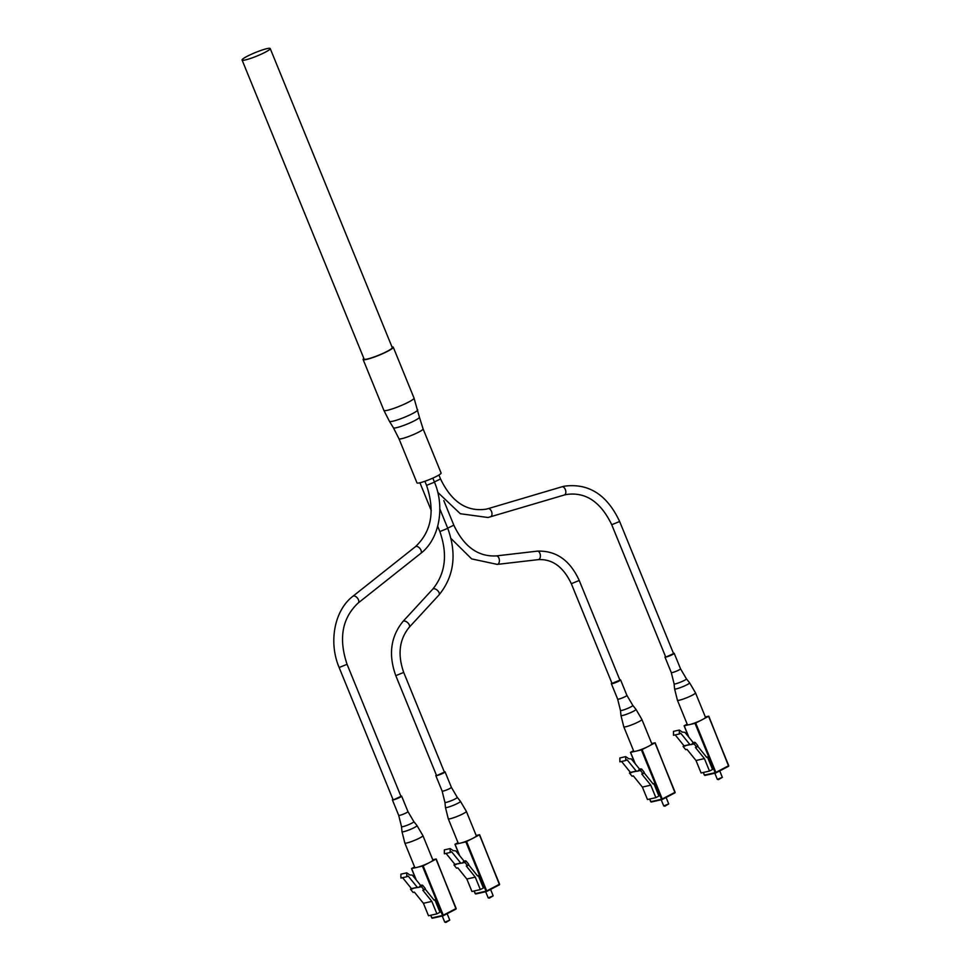 <?xml version="1.0" encoding="UTF-8"?>
<svg xmlns="http://www.w3.org/2000/svg" width="971" height="971" viewBox="0 0 971 971"><rect width="100%" height="100%" fill="white"/><g stroke="black" fill="none" stroke-linecap="round" stroke-linejoin="round"><path stroke-width="1.46" d="M441.101 473.035A13.024 1.639 157.8 0 1 433.467 477.829A13.024 1.639 157.8 0 1 419.8 482.805A13.024 1.639 157.8 0 1 416.984 482.878L398.972 438.734A13.024 1.639 157.8 0 0 401.788 438.661A13.024 1.639 157.8 0 0 415.454 433.697A13.024 1.639 157.8 0 0 423.089 428.903L441.101 473.035M391.981 346.926A16.276 2.051 157.8 0 1 393.267 347.193A16.276 2.051 157.8 0 1 383.727 353.189A16.276 2.051 157.8 0 1 366.637 359.404A16.276 2.051 157.8 0 1 363.118 359.501A16.276 2.051 157.8 0 1 363.846 358.408M561.748 486.859A4.272 2.61 73.5 0 1 561.845 486.823L564.272 486.192C588.657 482.951 607.106 494.725 619.644 521.5L673.546 653.58L666.555 656.784L665.633 656.809L611.73 524.728C600.661 501.74 585.464 491.666 566.154 494.53L564.272 495.016A4.272 2.61 73.5 0 1 564.163 495.04M393.971 799.582L393.049 799.606L339.146 667.526L347.06 664.298L400.962 796.378L393.971 799.582M619.923 680.161L612.009 683.39L571.324 583.705L579.238 580.476L619.923 680.161M437.399 775.307L436.477 775.344L395.792 675.658L403.705 672.418L444.39 772.115L437.399 775.307M270.217 48.55L392.26 347.606A15.196 1.918 157.8 0 1 383.351 353.201A15.196 1.918 157.8 0 1 367.414 359.003A15.196 1.918 157.8 0 1 364.125 359.088L242.082 60.032A15.196 1.918 157.8 0 1 250.991 54.437A15.196 1.918 157.8 0 1 266.94 48.647A15.196 1.918 157.8 0 1 270.217 48.55A15.196 1.918 157.8 0 1 261.308 54.145A15.196 1.918 157.8 0 1 245.372 59.935A15.196 1.918 157.8 0 1 242.082 60.032M673.425 653.289A4.989 0.631 157.8 0 1 674.214 653.313A4.989 0.631 157.8 0 1 671.289 655.158A4.989 0.631 157.8 0 1 666.045 657.051A4.989 0.631 157.8 0 1 664.965 657.088A4.989 0.631 157.8 0 1 665.511 656.517M677.418 700.225A9.771 1.226 157.8 0 0 679.518 700.164A9.771 1.226 157.8 0 0 689.774 696.438A9.771 1.226 157.8 0 0 695.503 692.833L705.48 717.302A9.771 1.226 157.8 0 1 699.763 720.895A9.771 1.226 157.8 0 1 689.507 724.621A9.771 1.226 157.8 0 1 687.395 724.682L677.418 700.225L674.59 688.888A8.096 1.02 157.8 0 0 676.35 688.876A8.096 1.02 157.8 0 0 684.992 685.732A8.096 1.02 157.8 0 0 689.58 682.771L686.412 678.814A6.663 0.837 157.8 0 1 682.637 681.241A6.663 0.837 157.8 0 1 675.537 683.827A6.663 0.837 157.8 0 1 674.092 683.839L674.59 688.888M722.339 777.334L718.491 779.616L717.351 779.373L722.339 777.334L719.742 770.901M683.827 745.558L683.099 746.444L685.441 745.922M687.177 724.135L684.106 725.786L688.56 724.803M690.684 724.33L695.03 723.346L700.904 720.361M703.429 719.038L708.781 716.197L705.347 716.95M706.56 757.21L707.458 757.004L712.544 769.469L709.498 771.059L704.412 758.606L695.394 747.452L696.693 747.16L694.107 743.956L684.033 745.825L675.197 734.889M709.498 771.059L701.086 772.965L696.001 760.499L704.412 758.606M683.099 746.444L685.684 749.648L686.983 749.345L696.001 760.499M684.033 745.825L689.859 744.514L680.744 733.226L679.348 733.955L679.324 730.058L682.407 732.146L684.931 732.34L693.16 742.524L694.787 742.633M693.16 742.524L691.522 744.551M696.693 747.16L697.858 745.716L695.272 742.524L694.107 743.956M695.272 742.524L693.986 742.815L694.459 742.232M697.566 746.08L706.718 757.392L707.458 757.004M679.324 730.058L673.498 731.369L673.522 735.278L679.348 733.955M689.859 744.514L691.461 744.611M619.801 679.858A4.989 0.631 157.8 0 1 620.59 679.882A4.989 0.631 157.8 0 1 617.665 681.727A4.989 0.631 157.8 0 1 612.422 683.633A4.989 0.631 157.8 0 1 611.342 683.657A4.989 0.631 157.8 0 1 611.888 683.086M623.783 726.793A9.771 1.226 157.8 0 0 625.894 726.733A9.771 1.226 157.8 0 0 636.151 723.007A9.771 1.226 157.8 0 0 641.88 719.414L651.857 743.871A9.771 1.226 157.8 0 1 646.128 747.476A9.771 1.226 157.8 0 1 635.884 751.202A9.771 1.226 157.8 0 1 633.772 751.263L623.783 726.793L620.967 715.457A8.096 1.02 157.8 0 0 622.727 715.445A8.096 1.02 157.8 0 0 631.356 712.301A8.096 1.02 157.8 0 0 635.956 709.34L632.789 705.383A6.663 0.837 157.8 0 1 629.014 707.81A6.663 0.837 157.8 0 1 621.913 710.408A6.663 0.837 157.8 0 1 620.469 710.42L620.967 715.457M668.716 803.915L664.868 806.197L663.727 805.942L668.716 803.915L666.118 797.482M661.19 799.776L663.727 805.942M630.191 772.139L629.475 773.025L631.818 772.491M633.553 750.717L630.47 752.367L634.937 751.372M637.061 750.899L641.406 749.915L647.281 746.93M649.805 745.607L655.158 742.766L651.711 743.519M652.937 783.779L653.835 783.585L658.921 796.038L655.874 797.64L650.788 785.175L641.77 774.021L643.069 773.729L640.484 770.537L630.41 772.406L621.574 761.47M655.874 797.64L647.463 799.534L642.377 787.08L650.788 785.175M629.475 773.025L632.06 776.217L633.359 775.926L642.377 787.08M630.41 772.406L636.236 771.083L627.108 759.795L625.725 760.524L625.7 756.627L628.783 758.727L631.308 758.921L639.537 769.093L641.151 769.202M639.537 769.093L637.898 771.12M643.069 773.729L644.234 772.285L641.649 769.093L640.484 770.537M641.649 769.093L640.362 769.384L640.836 768.801M643.943 772.649L653.095 783.973L653.835 783.585M625.7 756.627L619.874 757.95L619.899 761.847L625.725 760.524M636.236 771.083L637.838 771.192M400.841 796.074A4.989 0.631 157.8 0 1 401.63 796.111A4.989 0.631 157.8 0 1 398.705 797.944A4.989 0.631 157.8 0 1 393.461 799.849A4.989 0.631 157.8 0 1 392.381 799.886A4.989 0.631 157.8 0 1 392.927 799.303M404.822 843.01A9.771 1.226 157.8 0 0 406.934 842.949A9.771 1.226 157.8 0 0 417.19 839.223A9.771 1.226 157.8 0 0 422.919 835.63L432.896 860.1A9.771 1.226 157.8 0 1 427.167 863.692A9.771 1.226 157.8 0 1 416.923 867.419A9.771 1.226 157.8 0 1 414.811 867.479L404.822 843.01L402.006 831.686A8.096 1.02 157.8 0 0 403.766 831.674A8.096 1.02 157.8 0 0 412.396 828.518A8.096 1.02 157.8 0 0 416.996 825.568L413.828 821.6A6.663 0.837 157.8 0 1 410.053 824.039A6.663 0.837 157.8 0 1 402.953 826.624A6.663 0.837 157.8 0 1 401.509 826.637L402.006 831.686M449.755 920.132L445.907 922.414L444.767 922.159L449.755 920.132L447.158 913.699M442.23 916.005L444.767 922.159M411.231 888.356L410.515 889.242L412.857 888.708M414.593 866.933L411.51 868.584L415.976 867.601M418.1 867.115L423.15 865.865L428.32 863.146M430.845 861.835L436.197 858.995L432.75 859.748M433.976 900.008L434.874 899.801L439.96 912.267L436.914 913.857L431.828 901.391L422.81 890.237L424.109 889.946L421.523 886.754L411.449 888.623L402.613 877.687M436.914 913.857L428.502 915.762L423.417 903.297L431.828 901.391M410.515 889.242L413.1 892.434L414.399 892.143L423.417 903.297M411.449 888.623L417.275 887.3L408.148 876.024L406.764 876.752L406.74 872.844L409.823 874.944L412.347 875.138L420.577 885.321L422.191 885.431M420.577 885.321L418.938 887.336M424.109 889.946L425.274 888.514L422.688 885.309L421.523 886.754M422.688 885.309L421.402 885.601L421.875 885.018M424.982 888.866L434.134 900.19L434.874 899.801M406.74 872.844L400.914 874.167L400.938 878.063L406.764 876.752M417.275 887.3L418.877 887.409M444.269 771.811A4.989 0.631 157.8 0 1 445.058 771.836A4.989 0.631 157.8 0 1 442.133 773.681A4.989 0.631 157.8 0 1 436.889 775.574A4.989 0.631 157.8 0 1 435.809 775.611A4.989 0.631 157.8 0 1 436.355 775.04M448.262 818.747A9.771 1.226 157.8 0 0 450.374 818.687A9.771 1.226 157.8 0 0 460.618 814.96A9.771 1.226 157.8 0 0 466.347 811.355L476.324 835.825A9.771 1.226 157.8 0 1 470.607 839.43A9.771 1.226 157.8 0 1 460.351 843.144A9.771 1.226 157.8 0 1 458.239 843.204L448.262 818.747L445.446 807.411A8.096 1.02 157.8 0 0 447.206 807.399A8.096 1.02 157.8 0 0 455.836 804.255A8.096 1.02 157.8 0 0 460.436 801.293L457.256 797.337A6.663 0.837 157.8 0 1 453.481 799.764A6.663 0.837 157.8 0 1 446.381 802.349A6.663 0.837 157.8 0 1 444.936 802.362L445.446 807.411M493.183 895.857L489.335 898.139L488.207 897.896L493.183 895.857L490.586 889.424M485.658 891.73L488.207 897.896M454.671 864.081L453.943 864.967L456.285 864.445M458.021 842.658L454.95 844.309L459.404 843.326M461.528 842.852L465.874 841.869L471.748 838.883M474.273 837.56L479.625 834.72L476.191 835.473M477.416 875.733L478.302 875.526L483.388 887.992L480.342 889.582L475.256 877.129L466.238 865.974L467.537 865.683L464.951 862.479L454.877 864.348L446.041 853.412M480.342 889.582L471.93 891.487L466.845 879.034L475.256 877.129M453.943 864.967L456.528 868.171L457.827 867.868L466.845 879.034M454.877 864.348L460.703 863.037L451.588 851.749L450.192 852.477L450.168 848.581L453.251 850.669L455.775 850.863L464.004 861.046L465.631 861.156M464.004 861.046L462.366 863.073M467.537 865.683L468.702 864.239L466.116 861.046L464.951 862.479M466.116 861.046L464.83 861.338L465.303 860.755M468.41 864.603L477.562 875.915L478.302 875.526M450.168 848.581L444.342 849.892L444.366 853.8L450.192 852.477M460.703 863.037L462.305 863.134M423.089 428.903L419.411 417.214A14.031 1.772 157.8 0 1 411.049 422.409A14.031 1.772 157.8 0 1 396.447 427.701A14.031 1.772 157.8 0 1 393.437 427.823L398.972 438.734M417.736 409.835A15.269 1.93 157.8 0 1 408.633 415.491A15.269 1.93 157.8 0 1 392.745 421.244A15.269 1.93 157.8 0 1 389.468 421.378L383.885 410.393A16.276 2.051 157.8 0 0 387.405 410.296A16.276 2.051 157.8 0 0 404.494 404.082A16.276 2.051 157.8 0 0 414.034 398.086L419.411 417.214M487.915 508.707A4.272 2.61 73.5 0 1 488 508.683L486.119 509.168C466.808 512.033 451.612 501.958 440.543 478.97L434.389 481.944M437.775 492.37L460.29 513.72L488 517.507L564.272 495.016A4.272 2.61 73.5 0 0 565.583 490.27A4.272 2.61 73.5 0 0 561.942 486.799A4.272 2.61 73.5 0 0 561.845 486.823L488 508.683A4.272 2.61 73.5 0 1 488.097 508.658A4.272 2.61 73.5 0 1 491.739 512.118A4.272 2.61 73.5 0 1 490.428 516.875A4.272 2.61 73.5 0 1 490.331 516.9M619.644 521.5L611.73 524.728M415.418 546.697A4.272 2.44 -128.4 0 1 416.025 546.418A4.272 2.44 -128.4 0 1 420.322 548.991A4.272 2.44 -128.4 0 1 420.734 553.397C439.329 539.233 445.204 507.372 434.474 482.15L426.56 485.379C435.19 511.195 431.476 531.635 415.418 546.697L352.886 596.279C334.291 610.443 328.416 642.292 339.146 667.526M420.734 553.397L358.202 602.979A4.272 2.44 -128.4 0 0 357.801 598.573A4.272 2.44 -128.4 0 0 353.493 596A4.272 2.44 -128.4 0 0 352.886 596.279M496.108 555.934A4.272 2.61 83.4 0 1 496.278 555.91C478.072 556.869 463.932 546.624 453.821 525.177L447.68 528.151M537.109 551.176A4.272 2.61 83.4 0 1 537.266 551.152L496.278 555.91A4.272 2.61 83.4 0 1 499.337 559.721A4.272 2.61 83.4 0 1 497.431 564.369A4.272 2.61 83.4 0 1 497.261 564.394A4.272 2.61 83.4 0 1 497.079 564.406M579.238 580.476C569.977 560.194 555.982 550.423 537.266 551.152A4.272 2.61 83.4 0 1 540.337 554.951A4.272 2.61 83.4 0 1 538.42 559.612A4.272 2.61 83.4 0 1 538.262 559.636A4.272 2.61 83.4 0 1 538.092 559.648M432.726 589.166A4.272 2.294 -137.4 0 1 433.454 588.754A4.272 2.294 -137.4 0 1 437.945 590.914A4.272 2.294 -137.4 0 1 439.001 594.956C454.1 576.325 457.025 554.125 447.765 528.345L439.851 531.574C447.837 554.344 445.471 573.545 432.726 589.166L402.965 621.464C390.658 636.66 388.266 654.721 395.792 675.658M439.001 594.956L409.252 627.254A4.272 2.294 -137.4 0 0 408.196 623.212A4.272 2.294 -137.4 0 0 403.705 621.064A4.272 2.294 -137.4 0 0 402.965 621.464M674.214 653.313L680.537 668.813A4.989 0.631 157.8 0 1 677.612 670.645A4.989 0.631 157.8 0 1 672.369 672.551A4.989 0.631 157.8 0 1 671.289 672.575L674.092 683.839M684.215 725.786L688.888 737.244M703.271 772.467L704.351 775.125L715.166 772.685L695.03 723.346M695.734 723.067L715.87 772.406L728.736 765.67L708.599 716.331M708.696 716.282L728.663 766.228L708.781 716.197M703.162 772.491L704.861 775.453L715.676 773.013L728.663 766.228L715.845 772.94M715.578 773.025L704.327 775.052M620.59 679.882L626.914 695.382A4.989 0.631 157.8 0 1 623.989 697.214A4.989 0.631 157.8 0 1 618.745 699.12A4.989 0.631 157.8 0 1 617.665 699.156L620.469 710.42M630.592 752.355L635.265 763.813M649.648 799.048L650.728 801.706L661.542 799.267L641.406 749.915M642.11 749.636L662.246 798.987L675.112 792.251L654.976 742.9M655.073 742.851L675.039 792.797L655.158 742.766M649.538 799.072L651.238 802.034L662.04 799.582L675.039 792.797L662.222 799.509M661.955 799.594L650.704 801.633M401.63 796.111L407.954 811.598A4.989 0.631 157.8 0 1 405.028 813.443A4.989 0.631 157.8 0 1 399.785 815.337A4.989 0.631 157.8 0 1 398.705 815.373L401.509 826.637M411.631 868.584L416.304 880.042M430.687 915.265L431.767 917.923L442.582 915.483L422.446 866.132M423.15 865.865L443.286 915.204L456.152 908.468L436.015 859.117M436.113 859.068L456.079 909.026L436.197 858.995M430.578 915.289L432.277 918.25L443.079 915.811L456.079 909.026L443.262 915.726M442.994 915.811L431.743 917.85M445.058 771.836L451.381 787.335A4.989 0.631 157.8 0 1 448.456 789.168A4.989 0.631 157.8 0 1 443.213 791.074A4.989 0.631 157.8 0 1 442.133 791.098L444.936 802.362M455.059 844.309L459.732 855.767M474.115 890.99L475.195 893.66L486.01 891.208L465.874 841.869M466.578 841.59L486.714 890.941L499.58 884.193L479.443 834.854M479.54 834.805L499.507 884.751L479.625 834.72M474.006 891.026L475.705 893.988L486.52 891.536L499.507 884.751L486.689 891.463M486.422 891.548L475.171 893.575M393.267 347.193L414.034 398.086M363.118 359.501L383.885 410.393M393.437 427.823L389.468 421.378M440.543 478.97L438.928 475.013M358.202 602.979C342.144 618.029 338.43 638.469 347.06 664.298M426.56 485.379L424.897 481.288M434.474 482.15L432.835 478.12M451.066 538.565L471.651 558.895L497.261 564.394L538.262 559.636C552.341 558.847 563.362 566.87 571.324 583.705M453.821 525.177L443.808 500.611M409.252 627.254C399.287 639.44 397.442 654.503 403.705 672.418M439.851 531.574L437.678 526.27M431.27 510.564L419.933 482.769M447.765 528.345L439.827 508.913M680.537 668.813L686.412 678.814M695.503 692.833L689.58 682.771M664.965 657.088L671.289 672.575M717.314 779.337L714.814 773.207M684.106 725.786L688.657 736.953M626.914 695.382L632.789 705.383M641.88 719.414L635.956 709.34M611.342 683.657L617.665 699.156M630.47 752.367L635.034 763.522M407.954 811.598L413.828 821.6M422.919 835.63L416.996 825.568M392.381 799.886L398.705 815.373M411.51 868.584L416.074 879.738M451.381 787.335L457.256 797.337M466.347 811.355L460.436 801.293M435.809 775.611L442.133 791.098M454.95 844.309L459.501 855.475"/></g></svg>
